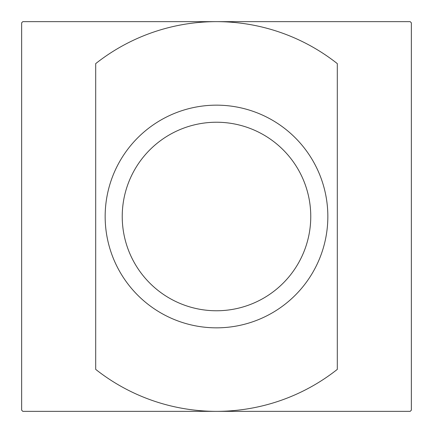 <?xml version="1.0" encoding="UTF-8"?>
<svg xmlns="http://www.w3.org/2000/svg" width="433" height="433" viewBox="0 0 433 433"><rect width="100%" height="100%" fill="white"/><g stroke="black" fill="none" stroke-linecap="round" stroke-linejoin="round"><path stroke-width="0.65" d="M411.35 410.186L411.35 22.814A274.739 274.739 0 0 0 410.186 21.65L22.814 21.65A274.739 274.739 0 0 0 21.65 22.814L21.65 410.186A274.739 274.739 0 0 0 22.814 411.35L410.186 411.35A274.739 274.739 0 0 0 411.35 410.186M122.23 216.5A94.27 94.27 0 0 0 263.632 298.137A94.27 94.27 0 0 0 263.632 134.863A94.27 94.27 0 0 0 122.23 216.5M105.159 216.5A111.341 111.341 0 0 0 272.173 312.924A111.341 111.341 0 0 0 272.173 120.076A111.341 111.341 0 0 0 105.159 216.5M95.693 369.381A194.85 194.85 0 0 0 337.307 369.381L337.307 63.619A194.85 194.85 0 0 0 95.693 63.619L95.693 369.381"/></g></svg>
